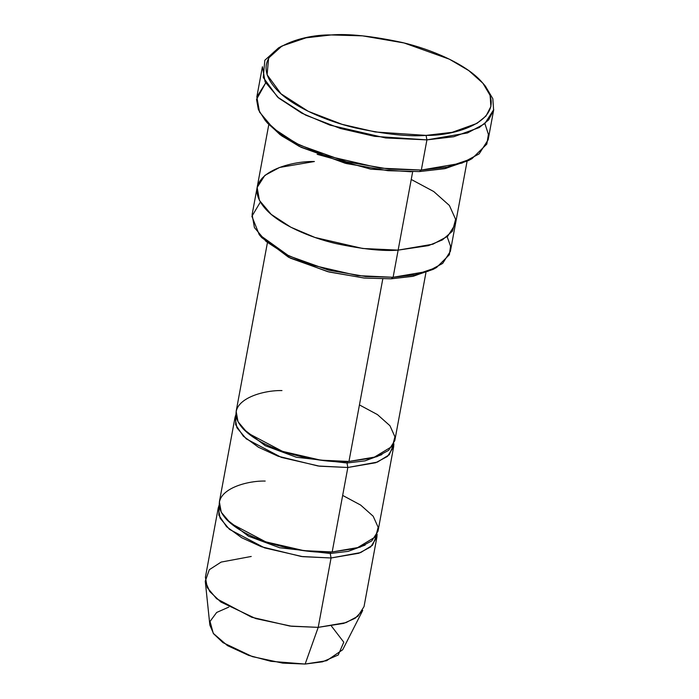 <?xml version="1.0" encoding="UTF-8"?>
<svg xmlns="http://www.w3.org/2000/svg" width="699" height="699" viewBox="0 0 699 699"><rect width="100%" height="100%" fill="white"/><g stroke="black" fill="none" stroke-linecap="round" stroke-linejoin="round"><path stroke-width="1.05" d="M484.896 123.583L488.409 134.4L486.827 144.09L472 158.656L447.177 167.096L421.331 170.04L461.925 163.103L479.156 153.867L488.147 139.783L493.739 109.621L484.748 123.706L467.517 132.941L426.923 139.879L426.084 135.388L375.302 131.971L342.117 124.343L308.294 111.342L280.998 93.797L267.097 74.758L268.626 58.034L281.968 46.012L306.083 37.816L331.195 34.95C299.39 34.172 242.71 52.18 276.437 89.411C292.138 106.475 326.049 121.093 355.275 127.882C385.35 134.295 408.959 136.794 426.084 135.388C457.889 136.165 514.56 118.157 480.842 80.927C465.141 63.862 431.231 49.245 402.004 42.447C371.929 36.042 348.32 33.543 331.195 34.95L362.536 35.85L404.048 42.954L449.396 59.197L468.784 70.608L482.922 83.251L490.113 95.387L490.881 106.554L486.006 116.008L476.919 123.408L452.174 132.321L426.084 135.388L426.923 139.879L453.782 136.724L479.252 127.55L488.61 119.931L493.625 110.197L492.83 98.708L485.429 86.213L482.922 83.251M470.252 159.582L445.49 168.511L419.374 171.578L421.331 170.04L389.072 169.123L346.337 161.801L299.644 145.086L279.687 133.334L265.139 120.315L258.359 109.525L256.533 99.38L265.672 82.954L256.83 96.908L259.521 112.067L273.204 128.293L296.149 143.312L324.336 155.283L379.994 168.127L421.331 170.04L426.923 139.879L421.331 170.04L419.374 171.578L444.485 168.721L468.601 160.525L472 158.656M434.778 268.442L413.572 276.166L391.152 278.814L412.567 276.376L433.135 269.386L436.543 267.516L415.258 274.751L393.109 277.276L391.152 278.814L363.899 278.001L327.717 271.658L288.53 257.232L260.552 236.148M447.159 236.708L450.549 246.205L449.378 254.733L436.543 267.516M331.475 626.121L343.786 642.198L338.255 654.972L322.571 661.804L305.148 664.05L318.211 627.361L346.049 622.608L357.862 616.273L364.03 606.61L376.883 537.234L370.723 546.898L358.902 553.232L331.064 557.985L318.211 627.361L305.148 664.05L326.616 660.712L342.711 649.729L362.737 610.393L355.127 618.266L343.655 623.403L318.211 627.361L291.562 626.252L255.738 618.58L220.814 601.996L209.709 591.511L205.261 581.201L209.298 569.72L221.129 562.083L251.229 556.465M218.263 507.841L205.41 577.217L207.254 587.606L216.638 598.737L251.701 617.243L289.867 626.051L318.211 627.361L331.064 557.985L330.234 553.494L279.652 547.745L248.468 536.185L226.415 519.348L248.468 536.185L279.652 547.745L330.234 553.494L330.828 552L330.234 553.494L331.064 557.985L302.719 556.666L264.554 547.867L229.49 529.361L220.115 518.23L218.263 507.841L219.171 504.888L218.839 515.18L226.581 526.705L241.697 537.732L261.356 546.723L301.348 556.491L331.064 557.985L360.667 552.568L372.523 545.229L377.102 534.158L376.883 537.234M330.234 553.494L348.216 551.354L365.158 545.063L348.216 551.354L330.234 553.494M342.667 495.416L360.658 505.071L373.179 516.229L378.159 527.282L375.669 536.736L356.403 548.357L332.182 551.957C312.427 554.255 252.33 545.692 226.555 519.497C202.745 493.223 242.754 480.51 265.201 481.061M347.595 461.515L347.001 463L364.992 460.859L381.925 454.577L364.992 460.859L347.001 463L347.595 461.515M359.435 404.922L377.434 414.586L389.955 425.735L394.926 436.788L392.445 446.242L373.179 457.871L348.958 461.462C329.203 463.76 269.098 455.206 243.322 429.011C219.521 402.729 259.53 390.016 281.977 390.566M243.182 428.863L265.236 445.691L296.428 457.26L347.001 463L296.428 457.26L265.236 445.691L243.182 428.863M235.939 414.393L235.615 424.695L243.357 436.211L258.464 447.246L278.123 456.229L318.124 466.006L347.84 467.491L347.001 463L347.84 467.491L332.182 551.957L360.02 547.195L371.833 540.86L378.002 531.205L393.659 446.748L387.491 456.403L375.678 462.738L347.84 467.491L319.495 466.181L281.33 457.373L246.266 438.867L236.891 427.736L235.039 417.347L235.939 414.393M317.145 154.313L370.723 169.149L411.265 171.762L370.723 169.149L317.145 154.313M411.239 179.46L433.738 191.535L449.387 205.471L455.608 219.294L452.498 231.107L442.406 239.906L428.417 245.637L398.142 250.128C383.026 251.369 362.196 249.167 335.66 243.514C309.875 237.52 279.95 224.624 266.101 209.56C236.341 176.716 286.354 160.822 314.41 161.513L279.617 167.454L264.851 175.379L257.145 187.446L259.451 200.438L271.177 214.348L290.845 227.219L315.004 237.485L362.711 248.486L398.142 250.128L412.672 171.709L398.142 250.128L362.711 248.486L315.004 237.477L290.845 227.219L271.177 214.348L259.451 200.438L257.145 187.446L252.112 214.593L254.419 227.586L266.144 241.496L285.812 254.366L309.972 264.624L357.678 275.633L393.109 277.276L427.902 271.334L442.668 263.409L450.383 251.343L455.407 224.196L447.701 236.262L432.934 244.187L398.142 250.128L393.109 277.276L398.142 250.128L432.934 244.187L447.701 236.262L455.416 224.196L467.063 161.338M267.306 243.261L236.157 411.318L238.009 421.707L247.385 432.838L282.448 451.344L320.614 460.152L348.958 461.462L382.781 278.971L348.958 461.462L376.796 456.709L388.609 450.374L394.778 440.711L425.927 272.654M235.039 417.347L219.381 501.803L221.233 512.201L230.609 523.324L265.672 541.83L303.838 550.637L332.182 551.957L347.84 467.491L377.443 462.083L389.299 454.734L393.869 443.664L393.659 446.748M314.41 161.513C286.354 160.831 236.349 176.716 266.101 209.56C279.958 224.615 309.875 237.52 335.66 243.514C362.196 249.167 383.026 251.369 398.142 250.128M281.968 46.012L278.56 47.873L264.834 60.254L263.261 77.467L277.564 97.074L305.673 115.134L340.483 128.511L374.638 136.357L426.923 139.879L385.586 137.956L329.928 125.121L301.741 113.151L278.796 98.131L265.113 81.905L262.422 66.746L256.83 96.908M265.139 120.315L267.647 123.277L281.784 135.921L301.173 147.332L346.521 163.575L388.032 170.687L419.374 171.578L387.508 170.635L345.227 163.251L299.355 146.432L280.098 134.697L266.441 121.809M205.261 581.201L209.857 625.107L213.606 633.801L222.972 642.643L252.435 656.641L282.667 663.115L305.148 664.05L270.967 661.315L248.713 655.4L227.481 645.631L213.265 633.338L210.041 621.437L216.673 612.455L228.809 607.099M259.233 234.654L261.741 237.616L290.33 258.141L329.019 271.99L364.424 278.053L391.152 278.814L393.109 277.276L365.455 276.489L328.827 270.216L288.809 255.886L259.233 234.654L251.885 216.314L260.36 202.09M257.136 187.446L268.792 124.588"/></g></svg>

